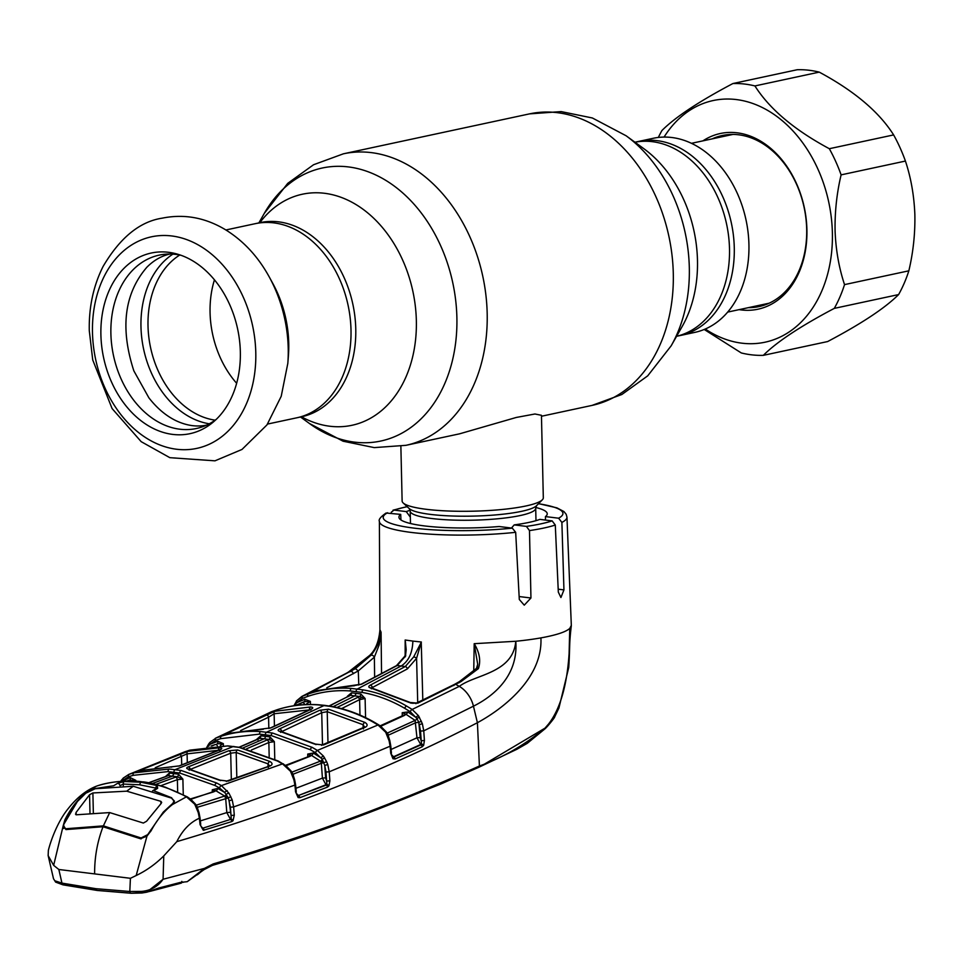 <?xml version="1.0" encoding="UTF-8"?>
<svg xmlns="http://www.w3.org/2000/svg" width="963" height="963" viewBox="0 0 963 963"><rect width="100%" height="100%" fill="white"/><g stroke="black" fill="none" stroke-linecap="round" stroke-linejoin="round"><path stroke-width="1.44" d="M267.533 424.069L296.917 417.773A99.249 73.621 -102.1 0 0 351.001 329.96A99.249 73.621 -102.1 0 0 255.267 223.681A99.249 73.621 77.9 0 1 351.001 329.96A99.249 73.621 77.9 0 1 296.917 417.773L301.684 416.738A99.249 73.621 -102.1 0 0 355.768 328.925A99.249 73.621 -102.1 0 0 260.046 222.646L225.896 229.976M634.942 142.211L653.191 138.299A99.249 73.621 77.9 0 1 728.714 177.529A99.249 73.621 77.9 0 1 744.495 279.908A99.249 73.621 77.9 0 1 694.841 332.379L680.191 335.533A99.249 73.621 77.9 0 0 729.846 283.05A99.249 73.621 77.9 0 0 714.065 180.671A99.249 73.621 77.9 0 0 638.553 141.441A99.249 73.621 77.9 0 1 734.275 247.72A99.249 73.621 77.9 0 1 680.191 335.533L676.58 336.304M400.873 446.302L402.125 500.989A70.612 11.809 -1.3 0 0 403.184 502.963A70.612 11.809 -1.3 0 0 426.416 509.319A70.612 11.809 -1.3 0 0 496.559 509.981A70.612 11.809 -1.3 0 0 542.338 499.809A70.612 11.809 -1.3 0 0 543.313 497.787L541.447 415.294L534.947 413.994L516.312 417.448L459.556 433.832M236.645 383.286A87.489 64.894 77.9 0 1 210.066 312.59A87.489 64.894 77.9 0 1 214.448 279.848M269.291 277.019L272.902 283.628A99.249 73.621 77.9 0 1 288.744 343.31A99.249 73.621 77.9 0 1 288.406 355.865L287.817 363.376A118.654 88.018 77.9 0 0 288.226 348.365A118.654 88.018 77.9 0 0 269.291 277.019C258.18 256.76 243.675 241.063 225.775 229.904C205.468 217.614 184.306 213.702 162.29 218.144C139.755 221.574 120.002 237.705 103.053 266.534C93.387 285.83 88.801 307.197 89.282 330.634L92.737 359.993L112.105 408.577L141.188 441.668L169.849 457.678L214.942 460.832L242.002 449.444L266.968 424.9L281.22 396.287L287.817 363.376M240.341 351.94A92.376 68.529 77.9 0 1 213.714 421.686A92.376 68.529 77.9 0 1 141.067 420.783A92.376 68.529 77.9 0 1 100.898 334.763A92.376 68.529 77.9 0 1 177.782 254.232A92.376 68.529 77.9 0 1 240.341 351.94M216.422 419.218A88.668 65.773 77.9 0 1 147.893 414.897A88.668 65.773 77.9 0 1 110.889 333.559A88.668 65.773 77.9 0 1 181.261 255.376M231.337 779.464L230.699 753.198L190.168 769.425M226.293 798.074L226.209 794.668M268.015 766.151L268.027 763.84L236.2 752.5L236.814 777.526M269.351 765.657L268.027 763.84A2.359 1.336 -63.1 0 1 269.809 761.444C272.577 763.105 272.77 764.574 270.386 765.838L228.026 781.137L219.179 780.114A2.359 1.36 -63.3 0 1 219.961 780.126L219.961 780.126A2.359 1.36 -63.3 0 1 220.395 780.632M237.596 749.96A2.359 1.493 -78.3 0 0 236.2 752.5L230.699 753.198A2.359 1.685 67.6 0 0 228.725 750.767L237.596 749.96L269.809 761.444M268.34 767.631A2.359 1.625 69.4 0 1 269.231 765.705L269.231 765.705A2.359 1.625 69.4 0 1 270.386 765.838M226.305 781.475A2.359 1.649 70.8 0 1 226.907 781.005L226.907 781.005A2.359 1.649 70.8 0 1 228.026 781.137M219.179 780.114L188.941 769.329A2.359 1.505 -78.1 0 1 189.53 769.281L188.604 768.992L189.217 770.268M188.941 769.329C186.268 768.667 186.028 767.848 188.23 766.873A2.359 1.697 69 0 1 190.168 769.317M188.23 766.873L228.725 750.767M230.807 796.63L228.4 797.906L224.728 792.501L219.504 787.963L214.857 785.411L179.768 773.036L168.068 771.604L133.159 775.335L128.548 776.756L123.408 780.006A2.359 1.396 -135.5 0 1 123.276 778.068A2.359 1.396 -135.5 0 1 123.625 777.851L129.307 774.24L133.977 772.82L169.319 769.028L181.176 770.484L216.711 783.015L221.418 785.591L228.929 793.151L232.179 799.844L233.624 806.934L294.919 785.062L293.896 779.777L290.441 771.231L282.532 763.888L277.404 761.011L239.161 747.42L227.328 745.964L189.699 750.201L183.247 752.464M283.796 764.694A2.359 1.288 -59.6 0 0 283.375 763.9A2.359 1.288 -59.6 0 0 282.532 763.888L221.418 785.591A2.359 1.324 -60.2 0 0 219.504 787.963M286.312 766.753A2.359 1.119 129.9 0 0 286.107 765.838L286.107 765.838A2.359 1.119 129.9 0 0 285.229 765.79M292.367 773.205L291.079 770.99L290.441 771.231M288.936 769.485L290.561 770.93M291.657 771.7L292.884 774.24M325.638 777.863L326.65 781.089L326 772.037L324.748 765.465L325.638 777.863L322.412 778.116L321.353 763.286L293.221 774.156L293.378 775.721M277.404 761.011A2.359 1.324 -61.8 0 1 278.223 761.011L286.107 765.838L291.079 770.99L292.848 774.144A2.359 0.819 162.4 0 1 292.752 774.517L293.414 777.538M308.1 757.087A2.359 1.613 68.2 0 1 308.87 756.148A2.359 1.613 68.2 0 1 310.074 756.292L285.999 765.741M309.087 756.388L285.493 765.344M291.945 772.121A2.359 1.24 -56.3 0 0 292.186 772.049L320.438 761.131L321.353 763.286L326.686 761.841L327.769 764.514L324.748 765.465L322.256 759.277A2.359 1.252 -55.4 0 1 320.438 761.131L311.41 755.353L307.739 754.053L313.276 753.03A2.359 1.312 -59.5 0 1 311.41 755.353L310.074 756.292M313.276 753.03L320.968 757.881A2.359 0.855 -36.2 0 1 323.496 756.124L326.686 761.841M324.76 758.11A2.359 0.843 -27.1 0 0 322.256 759.277L315.491 752.729A2.359 1.3 -58.6 0 1 317.381 750.406L323.496 756.124M312.12 747.348L317.381 750.406L377.99 724.97L372.344 721.648C358.573 713.968 344.489 708.876 330.104 706.361L318.284 704.904C303.983 703.869 290.14 705.53 276.766 709.863L216.194 737.935L221.394 736.165C234.129 732.193 247.238 730.664 260.72 731.579L272.577 733.048L312.12 747.348A2.359 1.336 -61 0 0 310.303 749.708L271.241 735.563A2.359 1.517 -79.9 0 1 272.577 733.048M271.241 735.563L259.529 734.119L220.671 738.657A2.359 1.565 -107.3 0 1 221.394 736.165M207.141 747.107L210.247 742.16L216.194 737.935L209.922 742.389A2.359 1.348 40.9 0 0 210.163 744.23L207.852 746.385M210.247 742.16A2.359 1.348 40.9 0 0 209.922 742.389L208.61 744.05A2.359 1.083 36.4 0 0 208.839 745.302A2.359 1.541 65.7 0 1 208.863 746.265M220.671 738.657L215.543 740.415L210.163 744.23L217.77 741.257L223.332 743.653L220.322 745.41M208.935 743.833A2.359 1.083 36.4 0 0 208.61 744.05L206.672 747.541M326 772.037L329.226 771.796L329.876 780.837L326.65 781.089L326.89 784.388A2.359 1.119 33.3 0 1 328.937 785.856L327.516 787.096A2.359 1.613 68.6 0 0 326.313 785.098L298.434 795.51L326.89 784.388A2.359 1.228 -54 0 1 326.048 784.905L322.412 778.116L295.93 788.288M329.876 780.837L328.937 785.856M298.674 795.691A2.359 1.625 69.5 0 1 299.878 797.689L298.133 797.569L295.605 791.959L294.919 785.062L295.581 784.785L296.267 791.694L295.605 791.959M327.516 787.096L299.878 797.689M327.769 764.514L329.226 771.796L390.123 746.217L389.1 740.812L385.694 732.253L377.99 724.97A2.359 1.276 121.7 0 1 378.892 724.97L380.469 726.042A2.359 1.18 127.2 0 0 379.542 726.03M296.592 793.681L298.434 795.51A2.359 1.216 -55 0 1 297.687 795.546A2.359 1.601 116.8 0 1 298.133 797.569M295.472 791.55L297.687 795.546L295.569 791.562M293.884 779.886L294.618 779.633L293.896 779.777M294.871 784.652L295.581 784.785L294.618 779.633L292.848 774.144A2.359 0.819 162.4 0 0 291.897 773.795M212.016 745.976L215.098 744.592A2.359 1.733 65.8 0 1 217.337 745.675M215.098 744.592L211.005 746.06M223.392 745.675L223.332 743.653L217.084 743.737A2.359 1.565 70.9 0 0 217.77 741.257M260.768 735.78A2.359 1.541 -85.4 0 1 259.565 738.32L256.543 739.476L260.768 735.78L270.025 736.924L274.347 741.666L268.846 742.485A2.359 1.673 -113.7 0 0 266.847 740.066L268.713 739.452L264.139 738.79L259.565 738.32L258.385 739.018A2.359 1.673 -113.7 0 0 257.771 739.115L257.771 739.115A2.359 1.673 -113.7 0 0 257.29 739.5M246.636 748.793L266.847 740.066M269.183 756.569L268.846 742.485L251.379 750.045M274.78 759.229L274.347 741.666L268.713 739.452A2.359 1.517 -80.6 0 0 270.025 736.924M258.385 739.018L239.306 747.276M276.766 709.863A2.359 1.589 -108.1 0 1 276.911 709.803L271.385 711.777A2.359 1.577 -111.2 0 0 271.301 711.813L269.291 712.813M227.352 733.144L274.852 711.272L310.555 706.974C313.204 707.263 313.432 708.01 311.23 709.25L271.157 727.811L228.171 733.433C225.583 734.191 225.318 734.095 227.352 733.144A2.359 1.733 65.3 0 1 228.616 733.3M265.848 714.871A2.359 1.709 64 0 1 268.569 717.206L240.557 730.604M309.424 709.912L274.13 713.752L268.569 717.206L268.846 728.582M274.443 726.162L274.13 713.752A2.359 1.589 -106.6 0 1 274.852 711.272M309.436 709.502A2.359 1.553 -87.4 0 1 310.555 706.974M310.086 709.791A2.359 1.649 64.4 0 1 310.58 709.358L310.58 709.358A2.359 1.649 64.4 0 1 311.23 709.25M270.134 728.209A2.359 1.661 65.8 0 1 270.531 727.92A2.359 1.661 65.8 0 1 271.157 727.811M269.929 739.68L269.893 737.875M262.285 729.34A2.359 1.553 -87.6 0 1 262.767 729.244A2.359 1.553 -87.6 0 1 263.188 729.352M228.171 733.433A2.359 1.565 -106.1 0 1 228.327 733.385L226.919 733.782M296.953 705.337L302.117 702.725A2.359 1.697 63.1 0 1 304.79 704.651M293.92 705.759L296.797 700.679A2.359 1.324 38.3 0 0 296.484 700.92A2.359 1.324 38.3 0 0 296.785 702.677L304.814 699.27L310.387 701.389L306.595 703.857M310.459 704.495L310.387 701.389L304.212 701.714L295.123 705.626M302.117 702.725L304.212 701.714A2.359 1.553 -110.6 0 0 304.814 699.27M296.797 700.679L302.876 695.984A2.359 1.553 68 0 0 302.298 698.416L295.737 703.592A2.359 1.541 -116 0 1 295.232 705.566M295.737 703.592L294.257 705.71M296.484 700.92L301.816 696.466L308.413 693.926C322.292 689.219 336.629 687.389 351.411 688.437L363.28 689.905C378.05 692.493 392.471 697.862 406.542 706.023L412.152 709.454L418.46 715.678L422.36 723.719L423.756 730.845L473.447 706.18C493.092 696.418 518.467 676.062 515.783 641.262C513.05 673.354 475.108 674.377 459.291 686.366L412.152 709.454A2.359 1.288 -57.2 0 0 410.274 711.729L404.749 708.335C390.858 700.27 376.617 694.961 362.004 692.397L350.279 690.953C335.69 689.917 321.522 691.723 307.775 696.381L302.298 698.416M345.717 673.691A23.533 16.239 61.5 0 1 346.656 673.113C361.053 664.494 361.907 663.423 369.684 655.382L347.703 672.619L302.876 695.984M405.158 655.947L405.158 640.01L405.7 655.923L397.129 665.553L361.835 684.115L315.31 690.82C312.71 691.651 312.445 691.518 314.528 690.423L355.443 668.635L370.815 655.382C376.894 648.099 380.313 640.371 381.071 632.197L379.217 644.825L374.378 657.139L358.284 670.91L326.77 687.823M381.553 673.631L381.071 632.185L379.928 629.646C378.977 641.298 375.558 649.881 369.684 655.394M370.815 655.382A2.359 1.384 38.4 0 1 372.681 655.454A2.359 1.384 38.4 0 1 374.378 657.139L374.631 677.266M314.528 690.423A2.359 1.685 62.7 0 1 315.888 690.627M405.507 655.911L406.181 649.7L405.254 640.347M405.158 640.01L412.862 641.093C412.501 652.902 408.613 661.208 401.186 665.987L397.129 665.553A2.359 1.613 -118.3 0 0 396.431 665.686L361.161 684.236A2.359 1.637 -117.2 0 0 360.752 684.585M405.7 655.923A2.359 0.807 -153.8 0 0 404.881 656.14L404.881 656.14A2.359 0.807 -153.8 0 0 405.194 656.898M361.835 684.115A2.359 1.637 -117.2 0 0 361.161 684.236L353.529 685.764A2.359 1.553 -87.5 0 1 353.999 685.897M352.976 685.885A2.359 1.553 -87.5 0 1 353.529 685.764L315.479 690.748A2.359 1.565 -107.6 0 1 315.659 690.712M315.31 690.82A2.359 1.565 -107.6 0 1 315.479 690.748L314.155 691.169M391.7 754.896L393.867 757.014L420.927 744.856L416.967 737.802L415.113 720.408L405.929 714.245A2.359 1.3 121.7 0 0 407.782 711.958L415.908 717.351A2.359 0.794 -34.2 0 1 418.46 715.678M386.741 732.458L387.499 732.987L415.113 720.408A2.359 1.24 125.9 0 0 416.943 718.53L410.274 711.729M390.629 752.897L392.639 756.762A2.359 1.192 -53.7 0 0 393.542 756.762L420.566 744.568A2.359 1.216 127.3 0 0 421.481 743.966L420.506 731.086L423.756 730.845L424.418 740.511L423.636 745.326L422.167 746.807L395.095 758.988L392.964 758.736L390.785 753.319L390.123 746.217L390.773 745.94L391.435 753.054L390.785 753.319M420.506 731.086L419.326 724.621L422.36 723.719M391.098 749.455L416.967 737.802L420.217 737.574L421.168 740.752L424.418 740.511M422.167 746.807A2.359 1.613 65.3 0 0 420.927 744.856L421.481 743.966A2.359 1.023 29.1 0 1 423.636 745.326M387.186 733.072A2.359 1.216 -55.1 0 0 387.499 732.987L388.45 735.13L415.932 722.611L418.833 722.37L416.943 718.53A2.359 0.782 -26.7 0 1 419.483 717.339M420.217 737.574L418.833 722.37L421.397 721.215M388.113 735.214L388.595 736.695M402.233 715.714L402.233 712.704L405.929 714.245L404.592 715.353L380.758 726.271M402.558 716.303A2.359 1.601 65 0 1 403.292 715.22L403.292 715.22A2.359 1.601 65 0 1 404.592 715.353M402.233 712.704L407.782 711.958M390.737 752.897L392.639 756.762A2.359 1.553 124.3 0 1 392.964 758.736M387.595 734.131L388.089 735.13A2.359 0.807 163 0 1 387.993 735.503L388.667 738.717M380.734 726.993A2.359 1.18 127.2 0 0 380.469 726.042L386.356 731.976L385.694 732.253M389.088 740.896L389.822 740.655L388.089 735.13A2.359 0.807 163 0 0 387.114 734.793M390.075 745.783L390.773 745.94L389.822 740.655L389.1 740.812M392.639 756.762L393.867 757.014A2.359 1.613 66.2 0 1 395.095 758.988M141.344 891.425L141.898 893.002L146.629 892.22L131.546 893.231L97.636 890.438L63.462 884.841L55.613 882.108L53.507 878.738L54.795 880.76L61.957 883.119L58.839 869.493L130.414 878.304L129.812 891.485L141.344 891.425C150.637 890.655 157.884 886.598 163.084 879.255L146.629 892.22L158.474 888.103L180.225 882.457L187.207 881.687L204.457 868.385L213.244 863.907C303.562 837.485 392.29 804.851 479.418 766.018L477.407 722.707C502.867 708.912 542.867 678.313 540.917 637.891A95.722 15.998 -1.3 0 1 515.783 641.262L474.217 643.681C479.598 652.625 480.982 660.943 478.37 668.635L460.94 681.648L417.81 703.159L408.938 702.364L371.008 688.112C368.335 687.438 368.095 686.45 370.274 685.15L405.254 666.552L413.681 656.91L421.252 642.321L416.582 658.319L407.361 668.924L372.344 687.534A2.359 1.637 -117.4 0 0 370.274 685.15M421.252 642.321L422.805 700.029M473.748 671.055L474.205 643.657M400.945 519.948L400.704 514.386A74.175 12.399 178.7 0 0 398.935 517.203A74.175 12.399 178.7 0 0 499.159 526.52L512.316 528.145L515.674 532.322L519.298 599.48L524.257 605.161L530.95 597.999L529.481 530.589L526.424 526.4L514.206 524.895A74.175 12.399 178.7 0 0 539.93 519.382L552.148 520.887L555.29 525.04L558.323 592.125L560.923 597.517L563.945 589.898L561.886 522.415A93.808 15.685 178.7 0 0 566.954 517.107L571.324 625.408L569.759 628.43C565.799 631.981 556.181 635.123 540.917 637.891M372.344 688.389A2.359 1.505 101.4 0 0 371.718 688.003L371.718 688.003A2.359 1.505 101.4 0 0 371.008 688.112M410.298 702.99A2.359 1.336 119.2 0 0 409.853 702.34L409.853 702.34A2.359 1.336 119.2 0 0 408.938 702.364M415.92 703.688A2.359 1.601 64.6 0 1 416.522 703.026L416.522 703.026A2.359 1.601 64.6 0 1 417.81 703.159M476.48 669.718A2.359 1.192 43.7 0 1 476.468 668.382A2.359 1.192 43.7 0 1 476.468 668.37A2.359 1.192 43.7 0 1 478.37 668.635M477.179 668.166L477.696 664.301L474.217 643.681M417.713 702.46L416.582 658.319A2.359 0.843 -155 0 0 413.681 656.91M561.886 522.415L558.612 518.202L545.455 516.589A74.175 12.399 178.7 0 0 547.237 513.833A74.175 12.399 178.7 0 0 535.753 507.477M410.106 510.33A74.175 12.399 -1.3 0 0 406.242 511.594L394.023 510.089L391.219 512.256M410.334 517.155L406.242 511.594M545.467 520.056L545.455 516.589M514.206 524.895L511.461 528.037M515.674 532.322A93.808 15.685 178.7 0 1 411.658 532.479A93.808 15.685 178.7 0 1 379.386 521.368C378.387 519.671 380.602 516.89 386.055 513.026L400.704 514.386M569.759 628.43C570.012 658.319 567.183 704.964 544.998 728.148L554.592 717.038L558.937 707.986L568.736 667.491L569.759 628.43M213.244 863.907A2.359 1.673 73.6 0 1 212.185 865.484L347.426 820.741L439.983 784.376L478.611 767.379L479.418 766.018C502.867 757.556 524.727 744.941 544.998 728.148L481.163 766.067M58.839 869.493L53.651 865.352L48.15 855.601L48.367 850.353C50.907 840.025 57.84 821.355 68 808.872C76.619 797.882 86.02 790.334 96.228 786.253L84.732 793.729C77.004 800.241 70.371 808.98 64.846 819.934L64.87 820.958M94.627 873.898C94.506 857.431 97.311 841.71 103.029 826.736L65.953 829.576L63.197 825.773L53.651 865.352M146.966 836.101L136.18 875.523C146.364 870.648 155.549 864.112 163.758 855.914L176.819 841.638C182.537 830.154 190.072 822.342 199.401 818.213L198.258 812.616L194.731 804.213L186.449 796.822L172.437 804.538C164.179 810.99 157.101 819.669 151.191 830.575L146.966 836.101L140.454 838.749L103.029 826.736M130.414 878.304L136.18 875.523M190.036 799.326A2.359 1.095 -49 0 1 190.903 799.386L190.903 799.386A2.359 1.095 -49 0 1 191.071 800.277M194.731 804.213L195.345 803.985L190.903 799.386L187.255 796.834A2.359 1.324 -61.6 0 0 186.449 796.822C171.679 788.817 156.728 783.846 141.585 781.908C126.297 780.102 111.552 781.414 97.371 785.844A2.359 1.589 -107 0 1 97.468 785.808A2.359 1.589 -107 0 1 97.564 785.784M121.591 781.27A2.359 1.059 -141.5 0 1 121.458 780.15L121.458 780.15A2.359 1.059 -141.5 0 1 121.807 779.958L123.625 777.851M120.844 781.33L121.35 780.56M189.699 750.201A2.359 1.589 -106.8 0 1 189.819 750.153L184.8 751.802A2.359 1.577 -109.6 0 0 184.727 751.826L128.765 774.433L123.276 778.068L120.592 781.342M130.246 777.61L135.819 780.343L129.463 780.126A2.359 1.565 72.5 0 0 130.246 777.61L121.639 781.342M127.032 781.017L129.463 780.126L126.731 781.029M127.682 780.776A2.359 1.757 69.4 0 1 129.006 781.005M165.07 776.924L169.356 773.048A2.359 1.541 -85.6 0 1 168.08 775.612L166.972 776.166A2.359 1.697 -110.5 0 0 166.418 776.238A2.359 1.697 -110.5 0 0 165.961 776.539M166.972 776.166L148.747 782.835M196.259 806.813A2.359 0.843 -18.1 0 1 197.198 807.163L196.729 806.296M198.258 812.616L198.968 812.483L196.584 805.694C197.752 807.451 193.587 800.855 197.198 807.163L197.198 807.163A2.359 0.843 -18.1 0 1 197.102 807.56L197.74 810.413M232.179 799.844L229.122 800.807L231.048 815.456L230.386 807.199L233.624 806.934L234.286 815.192L232.998 820.777L231.854 821.547L203.325 830.311L200.063 824.593L199.401 818.213L200.039 817.96L198.968 812.483L198.306 812.76M200.063 824.593L200.701 824.328L200.039 817.96L199.353 817.828M201.893 827.939L200.027 824.196M478.105 767.499C391.014 806.38 302.262 839.062 211.848 865.532A2.359 1.673 73.6 0 0 212.185 865.484L204.12 869.601L204.457 868.385L163.084 879.255L163.758 855.914M63.462 884.841A2.359 1.493 -78.5 0 1 63.016 884.853A2.359 1.493 -78.5 0 1 61.957 883.119L96.023 888.705L129.812 891.485A2.359 1.565 -87.6 0 0 131.245 893.267L97.263 890.462A2.359 1.529 -83 0 1 96.023 888.705M97.636 890.438A2.359 1.529 -83 0 1 97.263 890.462L63.016 884.853L55.613 882.108L54.795 880.76M550.174 722.852L544.974 728.522M211.848 865.532L204.938 868.782M203.518 869.745L197.319 874.813M176.819 841.638C287.588 808.968 387.788 769.317 477.407 722.707L473.447 706.18A23.533 16.239 -118.5 0 0 459.291 686.366L455.908 684.464A2.359 1.613 62.4 0 0 454.536 684.356L459.483 681.563L460.94 681.648M180.225 882.457L183.355 882.277M179.624 882.806L158.474 888.103M131.546 893.231A2.359 1.565 -87.6 0 1 131.245 893.267L141.898 893.002M173.701 803.262L174.447 801.144L171.715 798.195M155.789 788.841L155.789 788.071L139.515 784.773L123.276 784.063A2.359 1.565 -92.1 0 1 124.311 781.523L140.803 782.233L157.246 785.579L157.667 788.264L153.671 790.707L171.703 797.785M139.515 784.773L140.803 782.233L142.608 782.04M156.042 789.203A2.359 1.613 61.1 0 1 156.656 788.348L156.656 788.348A2.359 1.613 61.1 0 1 157.667 788.264M123.324 785.712L123.276 784.063L120.002 785.712A2.359 1.625 -119.2 0 0 117.582 783.328L124.311 781.523M155.789 788.071A2.359 1.469 -74.2 0 1 157.246 785.579M86.405 792.501L95.831 788.432L113.634 785.772L117.582 783.328M64.846 819.934L63.197 825.773M187.893 751.345L219.588 747.745C222.236 747.998 222.465 748.66 220.262 749.732L179.768 765.826L140.815 770.46C138.215 771.146 137.95 771.086 140.008 770.292L187.893 751.345A2.359 1.589 74.8 0 0 187.087 753.86L187.316 762.78M219.588 747.745A2.359 1.553 92.2 0 0 218.408 750.297L187.087 753.86L155.236 767.716M219.191 750.165A2.359 1.685 67.6 0 1 219.672 749.816A2.359 1.685 67.6 0 1 220.262 749.732M181.706 764.947L181.501 756.93A2.359 1.745 67.1 0 0 178.865 754.559M178.817 766.139A2.359 1.697 69 0 1 179.202 765.91L179.202 765.91A2.359 1.697 69 0 1 179.768 765.826M171.667 767.114A2.359 1.553 92 0 0 171.294 767.042L171.294 767.042A2.359 1.553 92 0 0 170.884 767.114M140.008 770.292A2.359 1.745 68.8 0 1 141.067 770.376M228.929 793.151A2.359 0.915 -27.1 0 0 226.437 794.258A2.359 1.276 -57 0 1 224.644 796.04L215.917 790.779L212.293 789.768L217.819 788.408L224.728 792.501A2.359 0.927 -39 0 1 227.232 790.623M217.819 788.408A2.359 1.336 -60.9 0 1 215.917 790.779L190.806 799.302M212.775 792.14A2.359 1.649 71.3 0 1 213.569 791.357L213.569 791.357A2.359 1.649 71.3 0 1 214.677 791.502M230.386 807.199L228.4 797.906L197.547 807.211L197.692 808.631M230.049 812.327L226.811 812.591L225.655 798.171L224.644 796.04L196.404 805.116L197.234 807.295M234.286 815.192L231.048 815.456L231.168 819.08A2.359 1.264 -55.6 0 1 230.53 819.417L226.811 812.591L200.352 820.909M232.998 820.777A2.359 1.336 -137.7 0 0 231.168 819.08M230.53 819.417L202.88 828.156L230.53 819.417M201.086 826.459L202.88 828.156A2.359 1.252 -56.8 0 1 202.519 828.204L201.905 827.939M231.854 821.547A2.359 1.649 -108.1 0 0 230.675 819.513M204.132 830.238A2.359 1.661 -106.5 0 0 202.952 828.192M177.674 792.08L177.373 779.645L160.785 785.736M169.356 773.048L178.516 774.18L182.886 779.127L177.373 779.645A2.359 1.697 -110.5 0 0 175.435 777.201L177.12 776.732L168.08 775.612M155.825 784.376L175.435 777.201M183.271 794.752L182.886 779.127L177.12 776.732A2.359 1.517 -80.4 0 0 178.516 774.18M152.262 783.545L172.594 776.07L173.93 773.506M203.325 830.311A2.359 1.697 -83.9 0 0 202.519 828.204M383.78 730.038L385.694 731.76M336.93 707.504L359.584 696.478L350.327 695.334L347.306 696.333L351.483 692.818L360.848 693.974L365.109 698.524L359.584 696.478A2.359 1.517 99.4 0 0 360.848 693.974M329.358 706.023L350.327 695.334A2.359 1.541 94.7 0 0 351.483 692.818M359.981 715.076L359.608 699.632A2.359 1.637 -116.8 0 0 357.538 697.236M365.567 717.628L365.109 698.524L359.608 699.632L341.54 708.636M349.088 696.201A2.359 1.637 -116.8 0 0 348.425 696.321A2.359 1.637 -116.8 0 0 347.932 696.779M319.68 710.285L328.552 709.189L364.857 722.37C367.637 724.116 367.83 725.717 365.459 727.149L323.472 744.989L314.636 744.086L280.329 731.567C277.657 730.893 277.416 729.99 279.619 728.859L319.68 710.285A2.359 1.649 64.4 0 1 321.726 712.692L281.641 731.627M315.936 744.664A2.359 1.348 118 0 0 315.491 744.086L315.491 744.086A2.359 1.348 118 0 0 314.636 744.086M321.666 745.422A2.359 1.613 67.7 0 1 322.268 744.856L322.268 744.856A2.359 1.613 67.7 0 1 323.472 744.989M363.436 728.907A2.359 1.601 66.3 0 1 364.219 727.017L364.219 727.017A2.359 1.601 66.3 0 1 365.459 727.149M364.483 727.125L322.268 744.856L315.491 744.086L280.979 731.483A2.359 1.505 101.6 0 0 280.329 731.567M279.619 728.859A2.359 1.661 65.8 0 1 281.617 731.278M328.552 709.189A2.359 1.505 101.4 0 0 327.215 711.693L321.726 712.692L322.497 744.76M364.857 722.37A2.359 1.324 118 0 0 363.111 724.718L327.215 711.693L327.974 742.497M364.471 726.945L363.111 724.718L363.099 727.51M321.798 763.214L321.738 760.108M702.918 140.863A89.836 66.64 77.9 0 1 806.886 228.749A89.836 66.64 77.9 0 1 739.139 309.641M748.395 307.654A87.489 64.894 -102.1 0 0 759.013 306.583A87.489 64.894 -102.1 0 0 806.657 228.219A87.489 64.894 -102.1 0 0 722.298 135.506A87.489 64.894 -102.1 0 0 712.175 138.877M664.073 137.071A123.577 91.666 77.9 0 1 766.488 109.734A123.577 91.666 77.9 0 1 832.345 231.517A123.577 91.666 77.9 0 1 705.265 329.033M658.343 137.444A137.312 101.861 77.9 0 1 661.942 130.511C675.388 117.065 699.054 101.404 732.903 83.54A137.312 101.861 77.9 0 1 754.932 85.936C769.521 108.988 794.319 129.921 829.324 148.711A137.312 101.861 77.9 0 1 841.108 174.869C836.715 193.455 834.716 212.305 835.102 231.397C835.884 250.32 839.026 268.063 844.539 284.615A137.312 101.861 77.9 0 1 834.295 308.377C800.554 326.168 776.9 341.829 763.334 355.347A137.312 101.861 77.9 0 1 741.305 352.952L704.218 329.478M763.334 355.347L827.638 341.552C861.391 323.749 885.045 308.088 898.611 294.57A137.312 101.861 -102.1 0 0 908.843 270.82C913.249 252.137 915.247 233.299 914.85 214.292C914.056 195.284 910.914 177.541 905.425 161.062A137.312 101.861 -102.1 0 0 893.628 134.916C879.038 111.852 854.241 90.931 819.248 72.129A137.312 101.861 -102.1 0 0 797.208 69.733L732.903 83.54M726.716 134.772A87.489 64.894 -102.1 0 0 720.926 136.999M757.135 305.777A87.489 64.894 -102.1 0 0 763.346 305.44M819.248 72.129L754.932 85.936M893.628 134.916L829.324 148.711M905.425 161.062L841.108 174.869M908.843 270.82L844.539 284.615M898.611 294.57L834.295 308.377M160.905 803.708L160.857 801.336L161.676 802.384L161.122 803.503L146.581 821.246L143.343 823.052L109.686 812.579L76.33 814.794L76.005 812.543L89.571 794.728L92.893 792.958L126.743 791.177L133.243 786.265L95.205 788.733L85.767 793.223L77.377 801.529L63.811 824.316L63.69 825.881L66.05 829.552M75.499 814.084L76.33 814.794M160.857 801.336L126.743 791.177M133.243 786.265L171.607 798.146L173.954 801.011L172.257 804.671M147.676 834.656L163.277 812.122L147.676 834.656L141.067 837.979L141.08 838.917M150.613 830.13L150.649 831.526M66.026 828.734L103.378 825.869L141.067 837.979M63.811 824.316L65.544 819.645L77.377 801.529M103.378 825.869L109.686 812.579M163.277 812.122L172.245 803.876M155.886 889.066L156.15 889.668L177.854 884.046L177.553 883.336M148.759 891.642L156.15 889.668M177.854 884.046L181.417 883.059L181.08 882.517M150.565 891.208L181.417 883.059M301.467 416.786A118.172 87.669 -102.1 0 0 416.353 320.751A118.172 87.669 -102.1 0 0 357.165 205.275A118.172 87.669 -102.1 0 0 259.817 222.694M309.388 423.455A139.623 103.571 -102.1 0 0 456.883 317.525A139.623 103.571 -102.1 0 0 380.999 177.613A139.623 103.571 -102.1 0 0 264.307 213.365L287.732 183.355L313.565 164.733L343.394 153.815A149.072 110.589 -102.1 0 1 487.182 313.432A149.072 110.589 -102.1 0 1 405.941 445.327L374.258 447.614L343.069 441.21L309.388 423.455L300.516 416.991M671.151 345.837A139.623 103.571 -102.1 0 0 689.315 267.654A139.623 103.571 -102.1 0 0 626.07 135.747L643.958 148.784A118.172 87.669 -102.1 0 1 697.477 260.431A118.172 87.669 -102.1 0 1 682.105 326.613L671.151 345.837L647.702 375.859L621.881 394.481L592.064 405.399A149.072 110.589 -102.1 0 0 673.293 273.504A149.072 110.589 -102.1 0 0 529.518 113.875L343.394 153.815M676.592 336.292A99.249 73.621 -102.1 0 0 729.497 248.743A99.249 73.621 -102.1 0 0 634.954 142.223M410.479 523.511L410.202 511.112A62.776 10.497 -1.3 0 0 431.797 518.515A62.776 10.497 -1.3 0 0 499.087 518.648A62.776 10.497 -1.3 0 0 535.705 508.259L536.547 505.695L542.338 499.809M410.202 511.112L409.239 508.584A64.605 10.798 -1.3 0 0 430.485 514.398A64.605 10.798 -1.3 0 0 494.657 515A64.605 10.798 -1.3 0 0 536.547 505.695M215.146 420.157A87.489 64.894 77.9 0 1 148.013 325.903A87.489 64.894 77.9 0 1 179.72 255.039M209.272 423.792A90.233 66.941 77.9 0 1 140.971 326.71A90.233 66.941 77.9 0 1 172.871 254.136M255.785 352.663A108.181 80.254 77.9 0 1 176.554 449.24A108.181 80.254 77.9 0 1 92.484 332.536A108.181 80.254 77.9 0 1 171.715 235.959A108.181 80.254 77.9 0 1 255.785 352.663M173.918 772.145A2.359 1.529 -83 0 1 175.242 769.581L233.239 746.53A2.359 1.529 -83 0 1 233.78 746.457A2.359 1.529 -83 0 1 234.298 746.674M239.161 747.42A2.359 1.505 -79.9 0 1 239.751 747.348L278.223 761.011A2.359 1.324 -61.8 0 1 278.692 761.709M307.739 756.605L307.739 754.053M315.491 752.729L310.303 749.708M265.379 734.685A2.359 1.529 -83 0 1 266.643 732.157L324.194 705.482A2.359 1.529 97 0 1 324.796 705.373L318.849 704.796A2.359 1.541 -85.9 0 1 319.391 704.988M259.529 734.119A2.359 1.541 -86 0 1 260.72 731.579M215.543 740.415A2.359 1.565 -110.3 0 1 216.194 737.935M227.328 745.964A2.359 1.541 -86.1 0 1 227.822 745.88A2.359 1.541 -86.1 0 1 228.315 746.036M128.777 774.433L184.8 751.802A2.359 1.577 -109.6 0 1 184.86 751.79M242.929 747.962L264.139 738.79A2.359 1.529 -83 0 0 265.403 736.25M318.284 704.904A2.359 1.541 -85.9 0 1 318.849 704.796C304.404 703.748 290.429 705.422 276.911 709.803A2.359 1.589 -108.1 0 1 277.067 709.767M215.315 738.308L271.385 711.777A2.359 1.577 -111.2 0 1 271.482 711.753M301.816 696.466L346.656 673.113A23.533 16.239 61.5 0 1 347.703 672.619L350.556 671.488A2.359 1.649 61.4 0 1 353.325 673.787M355.443 668.635L358.284 670.91L358.79 685.09M360.74 699.018L360.692 696.634M356.141 691.53A2.359 1.529 97 0 1 357.345 689.014L401.186 665.987L405.254 666.552A2.359 1.625 -118.6 0 1 407.361 668.924M308.413 693.926A2.359 1.565 71.2 0 0 307.775 696.381M351.411 688.437A2.359 1.541 94.1 0 0 350.279 690.953M362.004 692.397A2.359 1.517 -80.1 0 1 363.28 689.905M404.749 708.335A2.359 1.324 -59.8 0 1 406.542 706.023M412.862 641.093L421.349 642.008M555.29 525.04A93.808 15.685 178.7 0 1 529.481 530.589M372.344 687.534L372.38 688.136M453.85 685.536A2.359 1.613 62.4 0 1 454.536 684.356L416.522 703.026C412.585 703.459 410.37 703.231 409.853 702.34L371.718 688.003L370.911 687.751L371.429 688.834M458.882 682.851L459.483 681.563L476.468 668.382L477.696 664.35M558.612 518.202A89.884 15.023 -1.3 0 0 538.473 503.733M407.217 506.707A89.884 15.023 -1.3 0 0 394.023 510.089M563.945 589.898L558.191 589.187M526.424 526.4A89.884 15.023 -1.3 0 0 552.148 520.887M530.95 597.999L519.129 596.542M387.547 512.761A89.884 15.023 -1.3 0 0 414.15 528.133A89.884 15.023 -1.3 0 0 512.316 528.145M96.228 786.253L97.468 785.808C113.104 780.548 133.616 780.283 142.115 781.836C145.943 781.884 153.659 783.653 165.251 787.156L187.255 796.834A2.359 1.324 -61.6 0 1 187.713 797.581M128.548 776.756A2.359 1.565 -108.3 0 1 129.307 774.24M133.159 775.335A2.359 1.565 -105.8 0 1 133.977 772.82M168.068 771.604A2.359 1.541 -86.3 0 1 169.319 769.028M135.819 780.343L135.843 781.222M544.998 728.148L544.155 729.34M179.768 773.036A2.359 1.517 -79.7 0 1 181.176 770.484M214.857 785.411A2.359 1.348 -62.3 0 1 216.711 783.015M212.293 791.791L212.293 789.768M379.302 725.849A2.359 1.276 121.7 0 0 378.892 724.97L373.235 721.636A2.359 1.312 119.2 0 0 372.344 721.648M373.692 722.406A2.359 1.312 119.2 0 0 373.235 721.636C359.392 713.908 345.236 708.792 330.766 706.264A2.359 1.517 99.9 0 0 330.104 706.361M333.114 706.698L354.962 695.804L356.166 693.3M325.374 705.638A2.359 1.529 97 0 0 324.796 705.373L330.766 706.264A2.359 1.517 99.9 0 1 331.356 706.589M89.992 813.254L89.571 794.728M76.065 814.806L76.005 812.543M93.351 813.013L92.893 792.958M261.31 222.393L260.046 222.646M592.064 405.399L541.459 416.257M459.712 433.795L405.941 445.327M626.07 135.747L592.365 117.98L561.188 111.6L529.518 113.875M258.878 222.898L264.307 213.365M302.948 416.461L301.684 416.738M535.982 520.658L535.705 508.259M409.239 508.584L403.184 502.963M727.679 312.096L769.136 303.201M691.458 143.318L732.927 134.423M170.27 253.955C161.688 255.773 153.887 260.203 146.882 267.22C124.299 293.486 119.954 328.034 133.857 370.875L148.892 397.827C157.125 408.36 166.226 416.016 176.229 420.795C186.87 425.754 197.126 427.163 206.985 425.032M189.53 769.281L219.961 780.126L226.907 781.005L269.399 766.067M292.848 774.144L291.079 770.99M239.751 747.348L227.822 745.88L189.819 750.153M257.891 739.993L258.337 738.814L239.029 747.228M270.531 727.92L311.145 709.021L310.772 710.092M262.767 729.244L228.327 733.385M406.181 649.76L404.881 656.14L396.431 665.686M380.168 725.825L403.581 715.232M566.954 517.107L566.172 514.266L563.921 511.546L556.927 507.862L538.582 503.637M393.012 510.185L407.12 506.61M379.386 521.368L379.928 629.754M568.736 667.503C570.108 647.016 569.001 644.813 571.3 625.914M53.507 878.738L48.15 855.601M166.418 776.238L148.519 782.799M478.611 767.379L516.818 749.31L527.182 743.388L544.697 729.063C547.237 727.077 555.35 716.857 554.592 717.038M204.12 869.601L187.219 881.687M182.464 882.24L181.79 881.398M147.327 892.039L157.92 888.428M152.539 790.864L156.885 788.191L156.596 789.07M219.745 750.791L220.25 749.527L179.202 765.91L139.358 770.809M213.642 791.887L190.385 798.953M348.425 696.321L329.045 705.975M280.979 731.483L280.113 731.218L280.69 732.398M173.954 801.011L173.99 802.817M63.69 825.881L63.739 828.493"/></g></svg>
